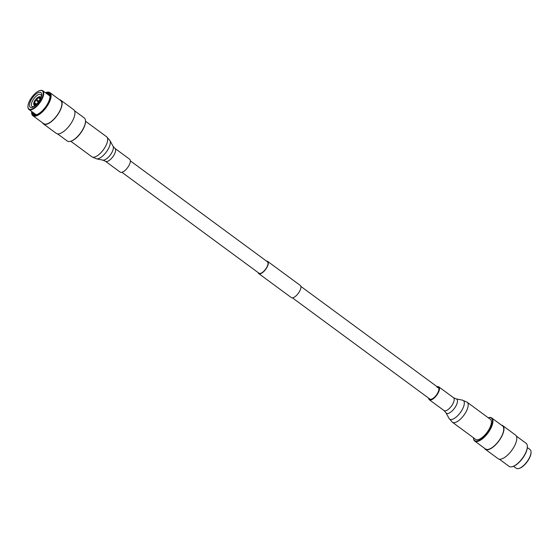 <?xml version="1.0" encoding="UTF-8"?>
<svg xmlns="http://www.w3.org/2000/svg" width="559" height="559" viewBox="0 0 559 559"><rect width="100%" height="100%" fill="white"/><g stroke="black" fill="none" stroke-linecap="round" stroke-linejoin="round"><path stroke-width="0.84" d="M258.139 272.596A7.546 3.102 -53.6 0 0 258.719 273.575A7.546 3.102 -53.6 0 0 267.244 266.818A7.546 3.102 -53.6 0 0 267.67 261.416A7.546 3.102 -53.6 0 0 266.566 261.151M258.719 273.575L291.33 297.584A7.546 3.102 -53.6 0 0 299.848 290.827A7.546 3.102 -53.6 0 0 300.281 285.425L267.67 261.416M121.939 172.312L258.985 273.218A7.106 2.914 -53.6 0 0 267.006 266.86A7.106 2.914 -53.6 0 0 267.412 261.773L130.366 160.866M531.036 452.021A11.278 4.633 126.4 0 1 531.05 452.217A11.278 4.633 126.4 0 1 529.443 458.08A11.278 4.633 126.4 0 1 519.108 468.435A11.278 4.633 126.4 0 1 518.92 468.477M527.347 447.556L530.037 449.541A11.627 4.772 126.4 0 1 531.029 451.819A11.627 4.772 126.4 0 1 529.373 457.856A11.627 4.772 126.4 0 1 518.717 468.533A11.627 4.772 126.4 0 1 516.25 468.26L513.56 466.283M527.354 446.306A13.989 5.744 126.4 0 1 527.368 446.501A13.989 5.744 126.4 0 1 525.376 453.768A13.989 5.744 126.4 0 1 512.561 466.618A13.989 5.744 126.4 0 1 512.365 466.66M516.397 436.132L526.124 443.294A14.338 5.883 126.4 0 1 527.347 446.103A14.338 5.883 126.4 0 1 525.306 453.552A14.338 5.883 126.4 0 1 512.17 466.716A14.338 5.883 126.4 0 1 509.123 466.381L499.397 459.219M501.451 425.126A14.688 6.03 126.4 0 1 502.716 425.623A14.688 6.03 126.4 0 1 501.87 436.125A14.688 6.03 126.4 0 1 485.296 449.268A14.688 6.03 126.4 0 1 484.45 448.213M502.716 425.623L515.552 435.07A14.688 6.03 126.4 0 1 514.706 445.579A14.688 6.03 126.4 0 1 498.132 458.722L485.296 449.268M488.482 417.678A14.338 5.883 126.4 0 1 488.678 417.629A14.338 5.883 126.4 0 1 491.724 417.964A14.338 5.883 126.4 0 1 490.9 428.215A14.338 5.883 126.4 0 1 474.724 441.051A14.338 5.883 126.4 0 1 473.501 438.242A14.338 5.883 126.4 0 1 473.494 438.039M491.724 417.964L502.506 425.902A14.338 5.883 126.4 0 1 501.682 436.16A14.338 5.883 126.4 0 1 485.505 448.989L474.724 441.051M488.224 417.748A13.989 5.744 126.4 0 1 488.286 417.727A13.989 5.744 126.4 0 1 490.46 428.061A13.989 5.744 126.4 0 1 480.069 439.863A13.989 5.744 126.4 0 1 473.48 437.837A13.989 5.744 126.4 0 1 473.473 437.767M30.731 100.725A9.091 3.731 -53.6 0 0 34.567 106.217A9.091 3.731 -53.6 0 0 40.472 99.09A9.091 3.731 -53.6 0 0 41.317 97.049A9.091 3.731 -53.6 0 0 38.683 92.487A9.091 3.731 -53.6 0 0 30.731 100.725M41.107 97.636A7.344 3.012 -53.6 0 0 40.695 94.541A7.344 3.012 -53.6 0 0 32.408 101.116A7.344 3.012 -53.6 0 0 31.989 106.371A7.344 3.012 -53.6 0 0 35.063 105.847M41.639 98.894A11.278 4.633 -53.6 0 0 39.892 90.565A11.278 4.633 -53.6 0 0 29.557 100.92A11.278 4.633 -53.6 0 0 27.95 106.783A11.278 4.633 -53.6 0 0 33.261 108.418A11.278 4.633 -53.6 0 0 41.639 98.894M27.964 106.979A11.627 4.772 -53.6 0 0 27.971 107.181A11.627 4.772 -53.6 0 0 28.963 109.459A11.627 4.772 -53.6 0 0 42.086 99.055A11.627 4.772 -53.6 0 0 42.75 90.74A11.627 4.772 -53.6 0 0 40.283 90.467A11.627 4.772 -53.6 0 0 40.08 90.523M33.281 112.638A12.85 5.276 -53.6 0 0 34.281 114.895M32.897 112.359A13.06 5.359 -53.6 0 0 33.715 114.7M32.254 111.884A13.06 5.359 -53.6 0 0 33.372 114.49A13.06 5.359 -53.6 0 0 48.116 102.8A13.06 5.359 -53.6 0 0 48.864 93.458A13.06 5.359 -53.6 0 0 46.041 93.164M31.653 111.444A13.989 5.744 -53.6 0 0 31.632 112.499A13.989 5.744 -53.6 0 0 38.222 114.525A13.989 5.744 -53.6 0 0 48.612 102.716A13.989 5.744 -53.6 0 0 46.439 92.382A13.989 5.744 -53.6 0 0 45.44 92.717M31.646 112.694A14.338 5.883 -53.6 0 0 31.653 112.897A14.338 5.883 -53.6 0 0 32.876 115.706A14.338 5.883 -53.6 0 0 49.052 102.877A14.338 5.883 -53.6 0 0 49.877 92.619A14.338 5.883 -53.6 0 0 46.83 92.284A14.338 5.883 -53.6 0 0 46.635 92.34M32.876 115.706L43.658 123.644A14.338 5.883 -53.6 0 0 59.841 110.815A14.338 5.883 -53.6 0 0 60.658 100.557L49.877 92.619M42.603 122.868A14.688 6.03 -53.6 0 0 43.448 123.93L56.284 133.377A14.688 6.03 -53.6 0 0 72.859 120.234A14.688 6.03 -53.6 0 0 73.704 109.732L60.868 100.278A14.688 6.03 -53.6 0 0 59.603 99.782M43.448 123.93A14.688 6.03 -53.6 0 0 60.023 110.78A14.688 6.03 -53.6 0 0 60.868 100.278M57.549 133.874L67.276 141.036A14.338 5.883 -53.6 0 0 70.322 141.371A14.338 5.883 -53.6 0 0 83.459 128.207A14.338 5.883 -53.6 0 0 85.499 120.758A14.338 5.883 -53.6 0 0 84.276 117.949L74.55 110.787M70.518 141.322A13.989 5.744 -53.6 0 0 70.713 141.273A13.989 5.744 -53.6 0 0 83.529 128.423A13.989 5.744 -53.6 0 0 85.52 121.163A13.989 5.744 -53.6 0 0 85.506 120.961M35.441 104.61L34.7 105.064L35.133 105.791M35.804 104.4L34.539 103.471A4.018 1.649 -53.6 0 0 34.882 104.379A4.018 1.649 -53.6 0 0 35.322 104.519M36.405 104.058L34.637 102.758L33.785 103.01L33.987 103.499M37.9 101.507L35.923 100.187A4.018 1.649 -53.6 0 0 35.112 101.5A4.018 1.649 -53.6 0 0 34.637 102.758M38.564 102.178L38.452 102.024A4.374 1.796 -53.6 0 0 39.354 100.557A4.374 1.796 -53.6 0 0 39.878 99.153L40.73 98.908M39.284 96.91L38.536 97.364A4.374 1.796 -53.6 0 0 36.23 99.069L36.097 98.887A4.898 2.012 -53.6 0 1 38.76 96.924L39.165 96.819M40.87 98.223L39.975 98.44A4.374 1.796 -53.6 0 0 39.975 98.286A4.374 1.796 -53.6 0 0 39.102 97.273L39.319 96.833A4.898 2.012 -53.6 0 1 40.332 98.181M35.462 105.525L35.483 104.533A4.374 1.796 -53.6 0 0 37.788 102.828M34.7 105.064A4.898 2.012 -53.6 0 1 33.687 103.722L34.043 103.457A4.374 1.796 -53.6 0 0 34.924 104.624M35.601 99.768L35.441 99.698A4.898 2.012 -53.6 0 0 33.785 103.01L33.806 103.373M35.573 99.872A4.374 1.796 -53.6 0 0 34.141 102.744M38.536 97.364L38.648 97.853A4.018 1.649 -53.6 0 0 36.58 99.376L36.23 99.069M39.975 98.44L40.178 98.936M39.982 98.559A4.018 1.649 -53.6 0 0 39.654 97.902A4.018 1.649 -53.6 0 0 39.214 97.755L39.102 97.273M34.043 103.457L34.539 103.471M37.83 101.591L35.923 100.187M39.018 101.172L36.58 99.376M40.15 98.957L38.648 97.853M39.92 98.279L39.214 97.755M49.164 93.723A13.06 5.359 -53.6 0 0 46.683 93.632M49.513 94.205A12.85 5.276 -53.6 0 0 47.068 93.919M38.089 102.793A0.894 0.363 -53.6 0 0 38.089 102.8L37.795 101.731M292.434 297.849L429.843 399.028A7.106 2.914 -53.6 0 0 431.094 399.245A7.106 2.914 -53.6 0 0 437.194 393.857A7.106 2.914 -53.6 0 0 438.27 387.583A7.106 2.914 -53.6 0 0 437.019 387.359M428.634 398.134A7.994 3.284 -53.6 0 0 429.319 399.741A7.994 3.284 -53.6 0 0 430.723 399.992A7.994 3.284 -53.6 0 0 437.592 393.927A7.994 3.284 -53.6 0 0 438.794 386.87A7.994 3.284 -53.6 0 0 437.39 386.618A7.994 3.284 -53.6 0 0 437.061 386.688M467.121 402.207A12.431 5.108 -53.6 0 1 465.249 413.199A12.431 5.108 -53.6 0 1 454.565 422.625A12.431 5.108 -53.6 0 1 452.378 422.234L475.59 439.332A12.431 5.108 -53.6 0 0 477.777 439.716A12.431 5.108 -53.6 0 0 488.461 430.29A12.431 5.108 -53.6 0 0 490.341 419.306L467.121 402.207L462.496 400.16A11.543 4.738 -53.6 0 1 462.132 409.81A11.543 4.738 -53.6 0 1 451.672 419.481A11.543 4.738 -53.6 0 1 449.052 418.425L445.921 412.703A8.741 3.592 -53.6 0 0 447.906 413.499A8.741 3.592 -53.6 0 0 455.823 406.176A8.741 3.592 -53.6 0 0 456.102 398.874L453.531 397.722L438.794 386.87M121.61 172.382A7.994 3.284 126.4 0 1 120.206 172.13L105.469 161.278A7.994 3.284 126.4 0 0 106.874 161.53A7.994 3.284 126.4 0 0 113.736 155.472A7.994 3.284 126.4 0 0 114.944 148.408L129.681 159.259A7.994 3.284 126.4 0 1 128.479 166.323A7.994 3.284 126.4 0 1 121.61 172.382M34.344 113.421A12.85 5.276 -53.6 0 0 34.756 114.958M39.312 101.102A4.898 2.012 -53.6 0 0 39.633 100.508A4.898 2.012 -53.6 0 0 40.234 98.894M40.828 98.195A5.248 2.152 -53.6 0 0 40.374 96.917A5.248 2.152 -53.6 0 0 39.724 96.728M34.931 105.93L34.155 105.365A5.248 2.152 -53.6 0 0 34.812 105.553M35.259 104.973A4.898 2.012 -53.6 0 0 37.837 103.101M49.716 94.639A12.85 5.276 -53.6 0 0 48.13 94.695M445.921 412.703L444.056 410.592A7.994 3.284 -53.6 0 0 445.46 410.844A7.994 3.284 -53.6 0 0 452.329 404.779A7.994 3.284 -53.6 0 0 453.531 397.722M114.944 148.408L113.079 146.297A8.741 3.592 126.4 0 1 110.871 154.186A8.741 3.592 126.4 0 1 103.799 160.126A8.741 3.592 126.4 0 1 102.898 160.126L96.504 158.84A11.543 4.738 126.4 0 0 97.699 158.833A11.543 4.738 126.4 0 0 107.028 150.993A11.543 4.738 126.4 0 0 109.948 140.575L106.622 136.766A12.431 5.108 126.4 0 1 104.743 147.751A12.431 5.108 126.4 0 1 94.066 157.177A12.431 5.108 126.4 0 1 91.879 156.793L96.504 158.84M300.861 286.404L438.27 387.583M531.05 452.217L531.029 451.819M527.368 446.501L527.347 446.103M488.286 417.727L488.678 417.629M473.48 437.837L473.501 438.242M512.561 466.618L512.17 466.716M519.108 468.435L518.717 468.533M37.991 101.465L38.85 101.438M39.892 90.565L40.283 90.467M49.982 96.064L42.75 90.74M46.439 92.382L46.83 92.284M85.52 121.163L85.499 120.758M41.149 97.483L39.563 96.672M38.927 96.777L36.083 98.859M33.596 103.883L34.155 105.365M35.427 99.663L33.701 103.135M70.713 141.273L70.322 141.371M31.632 112.499L31.653 112.897M36.195 114.784L28.963 109.459M27.95 106.783L27.971 107.181M444.056 410.592L429.319 399.741M452.378 422.234L449.052 418.425M456.102 398.874L462.496 400.16M70.776 141.252L91.879 156.793M85.527 121.233L106.622 136.766M113.079 146.297L109.948 140.575M102.898 160.126L105.469 161.278"/></g></svg>
